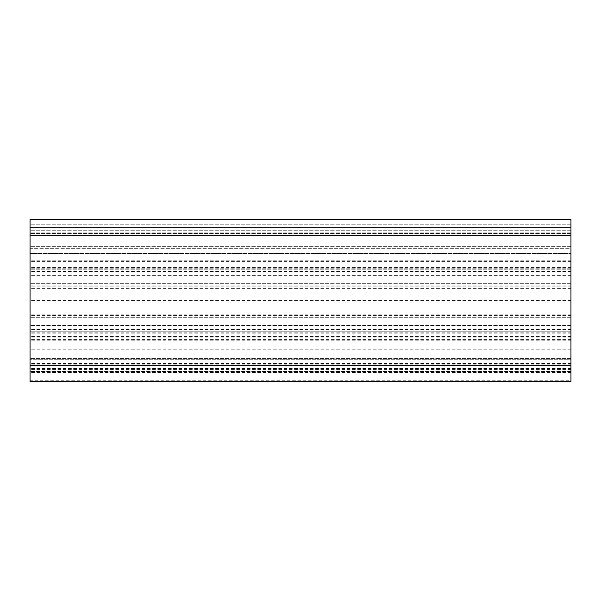 <?xml version="1.0" encoding="UTF-8"?>
<svg xmlns="http://www.w3.org/2000/svg" width="601" height="601" viewBox="0 0 601 601"><rect width="100%" height="100%" fill="white"/><g stroke="black" fill="none" stroke-linecap="round" stroke-linejoin="round"><path stroke-width="0.45" stroke-dasharray="3 2.25" d="M30.05 380.733L30.05 283.191L30.05 380.733L570.95 380.733L570.95 365.739L30.05 365.739M570.95 365.739L570.95 380.733M570.95 260.796L570.95 227.478L570.95 272.914L30.05 272.914L30.05 227.478L30.05 272.914L30.05 268.159L30.05 272.914L570.95 272.914L570.95 260.796L30.05 260.796M570.95 227.478L30.05 227.478L570.95 227.478L570.95 248.303L30.05 248.303L30.05 246.68L30.05 248.303L570.95 248.303L570.95 227.478L30.05 227.478L570.95 227.478L570.95 232.887L570.95 227.478L30.05 227.478L570.95 227.478M570.95 286.977L570.95 314.022L570.95 286.977L30.05 286.977L30.05 314.022L30.05 286.977M570.95 359.729L570.95 363.785L570.95 359.729L30.05 359.729L570.95 359.729M570.95 235.592L570.95 344.989L570.95 331.196L30.05 331.196L30.05 371.418L30.05 366.971L570.95 366.971L570.95 365.408L570.95 366.971L30.05 366.971L30.05 365.408L30.05 381.635L570.95 381.635L570.95 317.674L570.95 331.196L30.05 331.196L30.05 219.365L30.05 235.051L30.05 219.365L570.95 219.365L570.95 235.051L570.95 219.365L30.05 219.365L570.95 219.365L570.95 235.592L30.05 235.592M570.95 272.914L570.95 268.159L570.95 272.914L30.05 272.914L570.95 272.914M570.95 314.022L30.05 314.022M30.05 253.532L30.05 268.159L30.05 253.532L570.95 253.532L30.05 253.532M570.95 235.051L30.05 235.051L570.95 235.051M570.95 283.326L30.05 283.326L570.95 283.326M570.95 269.804L30.05 269.804L570.95 269.804M570.95 256.011L30.05 256.011L570.95 256.011M570.95 344.989L30.05 344.989L570.95 344.989M570.95 317.674L30.05 317.674L570.95 317.674M570.95 372.981L30.05 372.981L570.95 372.981M570.95 358.512L30.05 358.512L570.95 358.512M570.95 325.381L30.05 325.381L570.95 325.381M570.95 283.191L30.05 283.191L570.95 283.191M570.95 267.505L30.05 267.505M570.95 271.066L30.05 271.066M570.95 242.053L30.05 242.053M570.95 229.101L30.05 229.101L570.95 229.101M570.95 246.68L30.05 246.68L570.95 246.68M570.95 224.774L30.05 224.774L570.95 224.774M570.95 230.724L30.05 230.724L570.95 230.724M570.95 233.428L30.05 233.428L570.95 233.428M570.95 232.887L30.05 232.887L570.95 232.887M570.95 268.159L30.05 268.159L570.95 268.159M570.95 277.917L30.05 277.917M570.95 278.999L30.05 278.999M570.95 271.427L30.05 271.427M570.95 268.181L30.05 268.181M570.95 261.42L30.05 261.42M570.95 260.766L30.05 260.766M570.95 275.393L30.05 275.393M570.95 286.872L30.05 286.872M570.95 314.128L30.05 314.128M570.95 325.607L30.05 325.607M570.95 340.234L30.05 340.234M570.95 339.58L30.05 339.58M570.95 332.819L30.05 332.819M570.95 329.573L30.05 329.573M570.95 322.001L30.05 322.001M570.95 323.083L30.05 323.083M570.95 365.408L30.05 365.408L570.95 365.408M570.95 378.93L30.05 378.93M570.95 372.71L30.05 372.71M570.95 368.661L30.05 368.661M570.95 368.571L30.05 368.571M570.95 368.345L30.05 368.345M570.95 369.465L30.05 369.465M570.95 372.44L30.05 372.44M570.95 371.418L30.05 371.418L570.95 371.418M570.95 364.867L30.05 364.867M570.95 363.921L30.05 363.921M570.95 349.797L30.05 349.797M570.95 336.793L30.05 336.793M570.95 337.942L30.05 337.942M570.95 328.086L30.05 328.086M570.95 300.5L30.05 300.5M570.95 288.6L30.05 288.6M570.95 285.896L30.05 285.896M570.95 315.578L30.05 315.578M570.95 333.84L30.05 333.84M570.95 363.38L30.05 363.38M570.95 369.014L30.05 369.014M570.95 371.831L30.05 371.831M570.95 368.113L30.05 368.113M570.95 336.32L30.05 336.32M570.95 363.785L30.05 363.785"/><path stroke-width="0.9" d="M30.05 381.627L30.05 219.365L570.95 219.365L570.95 381.635L30.05 381.627M570.95 365.408L30.05 365.408M570.95 235.592L30.05 235.592"/></g></svg>

